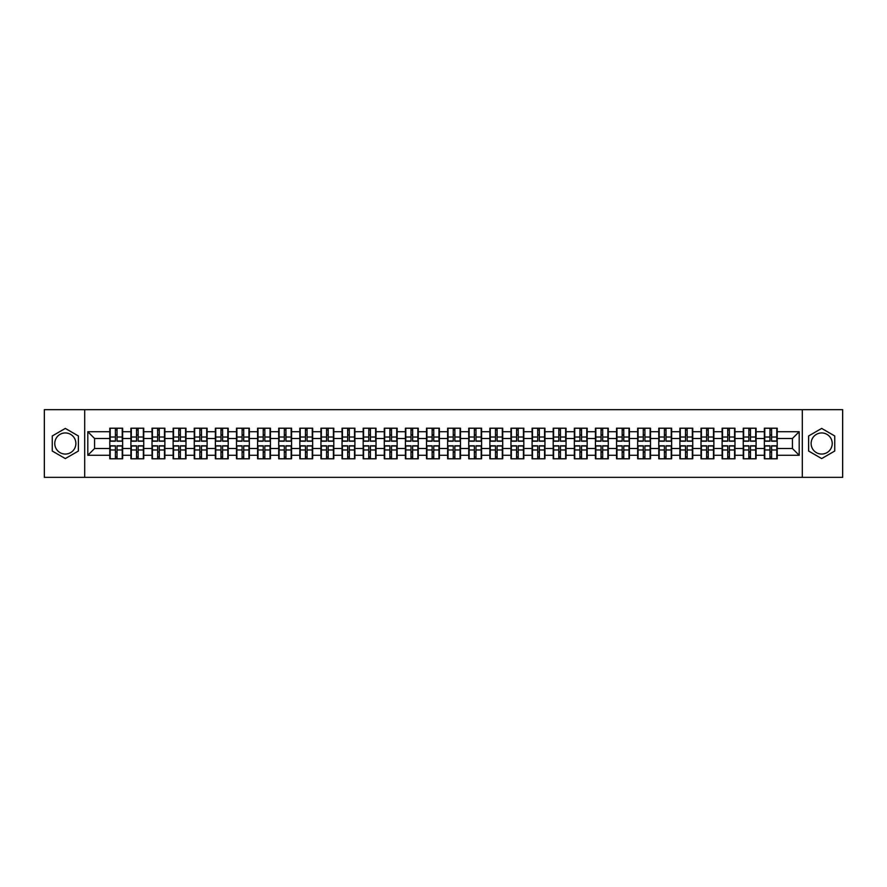 <?xml version="1.0" encoding="UTF-8"?>
<svg xmlns="http://www.w3.org/2000/svg" width="887" height="887" viewBox="0 0 887 887"><rect width="100%" height="100%" fill="white"/><g stroke="black" fill="none" stroke-linecap="round" stroke-linejoin="round"><path stroke-width="1.33" d="M821.672 432.945A10.555 10.555 0 0 0 811.117 443.5A10.555 10.555 0 0 0 821.672 454.055A10.555 10.555 0 0 0 832.228 443.5A10.555 10.555 0 0 0 821.672 432.945M65.328 454.055A10.555 10.555 0 0 1 54.772 443.5A10.555 10.555 0 0 1 65.328 432.945A10.555 10.555 0 0 1 75.883 443.5A10.555 10.555 0 0 1 65.328 454.055M802.314 477.339L842.65 477.339L842.65 409.661L802.314 409.661L802.314 477.339L84.686 477.339L84.686 409.661L44.35 409.661L44.35 477.339L84.686 477.339M802.314 409.661L84.686 409.661M792.435 448.512L792.435 438.488L777.212 438.488L777.212 448.512L792.435 448.512L799.198 455.275L799.198 431.725L777.212 431.725L777.212 428.21L764.35 428.21L764.35 438.488L756.09 438.488L756.09 448.512L764.35 448.512L764.35 438.488M799.198 455.275L777.212 455.275L777.212 458.79L764.35 458.79L764.35 455.275L756.09 455.275L756.09 458.79L743.239 458.79L743.239 455.275L734.979 455.275L734.979 458.79L722.118 458.79L722.118 455.275L713.869 455.275L713.869 458.79L701.007 458.79L701.007 455.275L692.747 455.275L692.747 458.79L679.885 458.79L679.885 455.275L671.636 455.275L671.636 458.79L658.775 458.79L658.775 455.275L650.515 455.275L650.515 458.79L637.664 458.79L637.664 455.275L629.404 455.275L629.404 458.79L616.543 458.79L616.543 455.275L608.294 455.275L608.294 458.79L595.432 458.79L595.432 455.275L587.172 455.275L587.172 458.79L574.321 458.79L574.321 455.275L566.061 455.275L566.061 458.79L553.2 458.79L553.2 455.275L544.951 455.275L544.951 458.79L532.089 458.79L532.089 455.275L523.829 455.275L523.829 458.79L510.967 458.79L510.967 455.275L502.718 455.275L502.718 458.79L489.857 458.79L489.857 455.275L481.597 455.275L481.597 458.79L468.746 458.79L468.746 455.275L460.486 455.275L460.486 458.79L447.625 458.79L447.625 455.275L439.375 455.275L439.375 458.79L426.514 458.79L426.514 455.275L418.254 455.275L418.254 458.79L405.403 458.79L405.403 455.275L397.143 455.275L397.143 458.79L384.282 458.79L384.282 455.275L376.033 455.275L376.033 458.79L363.171 458.79L363.171 455.275L354.911 455.275L354.911 458.79L342.049 458.79L342.049 455.275L333.8 455.275L333.8 458.79L320.939 458.79L320.939 455.275L312.679 455.275L312.679 458.79L299.828 458.79L299.828 455.275L291.568 455.275L291.568 458.79L278.706 458.79L278.706 455.275L270.457 455.275L270.457 458.79L257.596 458.79L257.596 455.275L249.336 455.275L249.336 458.79L236.485 458.79L236.485 455.275L228.225 455.275L228.225 458.79L215.364 458.79L215.364 455.275L207.114 455.275L207.114 458.79L194.253 458.79L194.253 455.275L185.993 455.275L185.993 458.79L173.131 458.79L173.131 455.275L164.882 455.275L164.882 458.79L152.021 458.79L152.021 455.275L143.761 455.275L143.761 458.79L130.91 458.79L130.91 455.275L122.65 455.275L122.65 458.79L109.788 458.79L109.788 455.275L87.802 455.275L87.802 431.725L109.788 431.725L109.788 438.488L94.565 438.488L94.565 448.512L109.788 448.512L109.788 438.488M764.35 431.725L756.09 431.725L756.09 428.21L743.239 428.21L743.239 431.725L734.979 431.725L734.979 428.21L722.118 428.21L722.118 431.725L713.869 431.725L713.869 428.21L701.007 428.21L701.007 431.725L692.747 431.725L692.747 428.21L679.885 428.21L679.885 431.725L671.636 431.725L671.636 428.21L658.775 428.21L658.775 431.725L650.515 431.725L650.515 428.21L637.664 428.21L637.664 431.725L629.404 431.725L629.404 428.21L616.543 428.21L616.543 431.725L608.294 431.725L608.294 428.21L595.432 428.21L595.432 431.725L587.172 431.725L587.172 428.21L574.321 428.21L574.321 431.725L566.061 431.725L566.061 428.21L553.2 428.21L553.2 431.725L544.951 431.725L544.951 428.21L532.089 428.21L532.089 431.725L523.829 431.725L523.829 428.21L510.967 428.21L510.967 431.725L502.718 431.725L502.718 428.21L489.857 428.21L489.857 431.725L481.597 431.725L481.597 428.21L468.746 428.21L468.746 431.725L460.486 431.725L460.486 428.21L447.625 428.21L447.625 431.725L439.375 431.725L439.375 428.21L426.514 428.21L426.514 431.725L418.254 431.725L418.254 428.21L405.403 428.21L405.403 431.725L397.143 431.725L397.143 428.21L384.282 428.21L384.282 431.725L376.033 431.725L376.033 428.21L363.171 428.21L363.171 431.725L354.911 431.725L354.911 428.21L342.049 428.21L342.049 431.725L333.8 431.725L333.8 428.21L320.939 428.21L320.939 431.725L312.679 431.725L312.679 428.21L299.828 428.21L299.828 431.725L291.568 431.725L291.568 428.21L278.706 428.21L278.706 431.725L270.457 431.725L270.457 428.21L257.596 428.21L257.596 431.725L249.336 431.725L249.336 428.21L236.485 428.21L236.485 431.725L228.225 431.725L228.225 428.21L215.364 428.21L215.364 431.725L207.114 431.725L207.114 428.21L194.253 428.21L194.253 431.725L185.993 431.725L185.993 428.21L173.131 428.21L173.131 431.725L164.882 431.725L164.882 428.21L152.021 428.21L152.021 431.725L143.761 431.725L143.761 428.21L130.91 428.21L130.91 431.725L122.65 431.725L122.65 428.21L109.788 428.21L109.788 431.725M764.35 448.512L764.35 455.275M756.09 448.512L756.09 455.275M756.09 431.725L756.09 438.488M734.979 448.512L743.239 448.512L743.239 438.488L734.979 438.488L734.979 455.275M743.239 448.512L743.239 455.275M743.239 431.725L743.239 438.488M734.979 431.725L734.979 438.488M713.869 448.512L722.118 448.512L722.118 438.488L713.869 438.488L713.869 455.275M722.118 448.512L722.118 455.275M722.118 431.725L722.118 438.488M713.869 431.725L713.869 438.488M692.747 448.512L701.007 448.512L701.007 438.488L692.747 438.488L692.747 455.275M701.007 448.512L701.007 455.275M701.007 431.725L701.007 438.488M692.747 431.725L692.747 438.488M671.636 448.512L679.885 448.512L679.885 438.488L671.636 438.488L671.636 455.275M679.885 448.512L679.885 455.275M679.885 431.725L679.885 438.488M671.636 431.725L671.636 438.488M650.515 448.512L658.775 448.512L658.775 438.488L650.515 438.488L650.515 455.275M658.775 448.512L658.775 455.275M658.775 431.725L658.775 438.488M650.515 431.725L650.515 438.488M629.404 448.512L637.664 448.512L637.664 438.488L629.404 438.488L629.404 455.275M637.664 448.512L637.664 455.275M637.664 431.725L637.664 438.488M629.404 431.725L629.404 438.488M608.294 448.512L616.543 448.512L616.543 438.488L608.294 438.488L608.294 455.275M616.543 448.512L616.543 455.275M616.543 431.725L616.543 438.488M608.294 431.725L608.294 438.488M587.172 448.512L595.432 448.512L595.432 438.488L587.172 438.488L587.172 455.275M595.432 448.512L595.432 455.275M595.432 431.725L595.432 438.488M587.172 431.725L587.172 438.488M566.061 448.512L574.321 448.512L574.321 438.488L566.061 438.488L566.061 455.275M574.321 448.512L574.321 455.275M574.321 431.725L574.321 438.488M566.061 431.725L566.061 438.488M544.951 448.512L553.2 448.512L553.2 438.488L544.951 438.488L544.951 455.275M553.2 448.512L553.2 455.275M553.2 431.725L553.2 438.488M544.951 431.725L544.951 438.488M523.829 448.512L532.089 448.512L532.089 438.488L523.829 438.488L523.829 455.275M532.089 448.512L532.089 455.275M532.089 431.725L532.089 438.488M523.829 431.725L523.829 438.488M502.718 448.512L510.967 448.512L510.967 438.488L502.718 438.488L502.718 455.275M510.967 448.512L510.967 455.275M510.967 431.725L510.967 438.488M502.718 431.725L502.718 438.488M481.597 448.512L489.857 448.512L489.857 438.488L481.597 438.488L481.597 455.275M489.857 448.512L489.857 455.275M489.857 431.725L489.857 438.488M481.597 431.725L481.597 438.488M460.486 448.512L468.746 448.512L468.746 438.488L460.486 438.488L460.486 455.275M468.746 448.512L468.746 455.275M468.746 431.725L468.746 438.488M460.486 431.725L460.486 438.488M439.375 448.512L447.625 448.512L447.625 438.488L439.375 438.488L439.375 455.275M447.625 448.512L447.625 455.275M447.625 431.725L447.625 438.488M439.375 431.725L439.375 438.488M418.254 448.512L426.514 448.512L426.514 438.488L418.254 438.488L418.254 455.275M426.514 448.512L426.514 455.275M426.514 431.725L426.514 438.488M418.254 431.725L418.254 438.488M397.143 448.512L405.403 448.512L405.403 438.488L397.143 438.488L397.143 455.275M405.403 448.512L405.403 455.275M405.403 431.725L405.403 438.488M397.143 431.725L397.143 438.488M376.033 448.512L384.282 448.512L384.282 438.488L376.033 438.488L376.033 455.275M384.282 448.512L384.282 455.275M384.282 431.725L384.282 438.488M376.033 431.725L376.033 438.488M354.911 448.512L363.171 448.512L363.171 438.488L354.911 438.488L354.911 455.275M363.171 448.512L363.171 455.275M363.171 431.725L363.171 438.488M354.911 431.725L354.911 438.488M333.8 448.512L342.049 448.512L342.049 438.488L333.8 438.488L333.8 455.275M342.049 448.512L342.049 455.275M342.049 431.725L342.049 438.488M333.8 431.725L333.8 438.488M312.679 448.512L320.939 448.512L320.939 438.488L312.679 438.488L312.679 455.275M320.939 448.512L320.939 455.275M320.939 431.725L320.939 438.488M312.679 431.725L312.679 438.488M291.568 448.512L299.828 448.512L299.828 438.488L291.568 438.488L291.568 455.275M299.828 448.512L299.828 455.275M299.828 431.725L299.828 438.488M291.568 431.725L291.568 438.488M270.457 448.512L278.706 448.512L278.706 438.488L270.457 438.488L270.457 455.275M278.706 448.512L278.706 455.275M278.706 431.725L278.706 438.488M270.457 431.725L270.457 438.488M249.336 448.512L257.596 448.512L257.596 438.488L249.336 438.488L249.336 455.275M257.596 448.512L257.596 455.275M257.596 431.725L257.596 438.488M249.336 431.725L249.336 438.488M228.225 448.512L236.485 448.512L236.485 438.488L228.225 438.488L228.225 455.275M236.485 448.512L236.485 455.275M236.485 431.725L236.485 438.488M228.225 431.725L228.225 438.488M207.114 448.512L215.364 448.512L215.364 438.488L207.114 438.488L207.114 455.275M215.364 448.512L215.364 455.275M215.364 431.725L215.364 438.488M207.114 431.725L207.114 438.488M185.993 448.512L194.253 448.512L194.253 438.488L185.993 438.488L185.993 455.275M194.253 448.512L194.253 455.275M194.253 431.725L194.253 438.488M185.993 431.725L185.993 438.488M164.882 448.512L173.131 448.512L173.131 438.488L164.882 438.488L164.882 455.275M173.131 448.512L173.131 455.275M173.131 431.725L173.131 438.488M164.882 431.725L164.882 438.488M143.761 448.512L152.021 448.512L152.021 438.488L143.761 438.488L143.761 455.275M152.021 448.512L152.021 455.275M152.021 431.725L152.021 438.488M143.761 431.725L143.761 438.488M122.65 448.512L130.91 448.512L130.91 438.488L122.65 438.488L122.65 455.275M130.91 448.512L130.91 455.275M130.91 431.725L130.91 438.488M122.65 431.725L122.65 438.488M109.788 448.512L109.788 455.275M94.565 448.512L87.802 455.275M87.802 431.725L94.565 438.488M777.212 448.512L777.212 455.275M777.212 431.725L777.212 438.488M799.198 431.725L792.435 438.488M65.328 428.421L52.266 435.96L52.266 451.039L65.328 458.579L78.389 451.039L78.389 435.96L65.328 428.421M808.611 451.039L821.672 458.579L834.734 451.039L834.734 435.96L821.672 428.421L808.611 435.96L808.611 451.039M122.24 428.21L122.24 441.194L117.029 441.194L117.029 428.21M115.41 428.21L115.41 441.194L110.199 441.194L110.199 428.21M115.41 429.962L117.029 429.962M117.029 434.974L115.41 434.974M110.199 458.79L110.199 445.806L115.41 445.806L115.41 458.79M117.029 458.79L117.029 445.806L122.24 445.806L122.24 458.79M117.029 457.038L115.41 457.038M115.41 452.026L117.029 452.026M143.361 428.21L143.361 441.194L138.15 441.194L138.15 428.21M136.52 428.21L136.52 441.194L131.309 441.194L131.309 428.21M136.52 429.962L138.15 429.962M138.15 434.974L136.52 434.974M164.472 428.21L164.472 441.194L159.261 441.194L159.261 428.21M157.642 428.21L157.642 441.194L152.431 441.194L152.431 428.21M157.642 429.962L159.261 429.962M159.261 434.974L157.642 434.974M185.594 428.21L185.594 441.194L180.383 441.194L180.383 428.21M178.753 428.21L178.753 441.194L173.542 441.194L173.542 428.21M178.753 429.962L180.383 429.962M180.383 434.974L178.753 434.974M206.704 428.21L206.704 441.194L201.493 441.194L201.493 428.21M199.863 428.21L199.863 441.194L194.652 441.194L194.652 428.21M199.863 429.962L201.493 429.962M201.493 434.974L199.863 434.974M227.815 428.21L227.815 441.194L222.604 441.194L222.604 428.21M220.985 428.21L220.985 441.194L215.774 441.194L215.774 428.21M220.985 429.962L222.604 429.962M222.604 434.974L220.985 434.974M131.309 458.79L131.309 445.806L136.52 445.806L136.52 458.79M138.15 458.79L138.15 445.806L143.361 445.806L143.361 458.79M138.15 457.038L136.52 457.038M136.52 452.026L138.15 452.026M152.431 458.79L152.431 445.806L157.642 445.806L157.642 458.79M159.261 458.79L159.261 445.806L164.472 445.806L164.472 458.79M159.261 457.038L157.642 457.038M157.642 452.026L159.261 452.026M173.542 458.79L173.542 445.806L178.753 445.806L178.753 458.79M180.383 458.79L180.383 445.806L185.594 445.806L185.594 458.79M180.383 457.038L178.753 457.038M178.753 452.026L180.383 452.026M194.652 458.79L194.652 445.806L199.863 445.806L199.863 458.79M201.493 458.79L201.493 445.806L206.704 445.806L206.704 458.79M201.493 457.038L199.863 457.038M199.863 452.026L201.493 452.026M215.774 458.79L215.774 445.806L220.985 445.806L220.985 458.79M222.604 458.79L222.604 445.806L227.815 445.806L227.815 458.79M222.604 457.038L220.985 457.038M220.985 452.026L222.604 452.026M248.937 428.21L248.937 441.194L243.725 441.194L243.725 428.21M242.096 428.21L242.096 441.194L236.884 441.194L236.884 428.21M242.096 429.962L243.725 429.962M243.725 434.974L242.096 434.974M236.884 458.79L236.884 445.806L242.096 445.806L242.096 458.79M243.725 458.79L243.725 445.806L248.937 445.806L248.937 458.79M243.725 457.038L242.096 457.038M242.096 452.026L243.725 452.026M270.047 428.21L270.047 441.194L264.836 441.194L264.836 428.21M263.217 428.21L263.217 441.194L258.006 441.194L258.006 428.21M263.217 429.962L264.836 429.962M264.836 434.974L263.217 434.974M258.006 458.79L258.006 445.806L263.217 445.806L263.217 458.79M264.836 458.79L264.836 445.806L270.047 445.806L270.047 458.79M264.836 457.038L263.217 457.038M263.217 452.026L264.836 452.026M291.158 428.21L291.158 441.194L285.947 441.194L285.947 428.21M284.328 428.21L284.328 441.194L279.117 441.194L279.117 428.21M284.328 429.962L285.947 429.962M285.947 434.974L284.328 434.974M279.117 458.79L279.117 445.806L284.328 445.806L284.328 458.79M285.947 458.79L285.947 445.806L291.158 445.806L291.158 458.79M285.947 457.038L284.328 457.038M284.328 452.026L285.947 452.026M312.279 428.21L312.279 441.194L307.068 441.194L307.068 428.21M305.438 428.21L305.438 441.194L300.227 441.194L300.227 428.21M305.438 429.962L307.068 429.962M307.068 434.974L305.438 434.974M300.227 458.79L300.227 445.806L305.438 445.806L305.438 458.79M307.068 458.79L307.068 445.806L312.279 445.806L312.279 458.79M307.068 457.038L305.438 457.038M305.438 452.026L307.068 452.026M333.39 428.21L333.39 441.194L328.179 441.194L328.179 428.21M326.56 428.21L326.56 441.194L321.349 441.194L321.349 428.21M326.56 429.962L328.179 429.962M328.179 434.974L326.56 434.974M321.349 458.79L321.349 445.806L326.56 445.806L326.56 458.79M328.179 458.79L328.179 445.806L333.39 445.806L333.39 458.79M328.179 457.038L326.56 457.038M326.56 452.026L328.179 452.026M354.512 428.21L354.512 441.194L349.301 441.194L349.301 428.21M347.671 428.21L347.671 441.194L342.46 441.194L342.46 428.21M347.671 429.962L349.301 429.962M349.301 434.974L347.671 434.974M342.46 458.79L342.46 445.806L347.671 445.806L347.671 458.79M349.301 458.79L349.301 445.806L354.512 445.806L354.512 458.79M349.301 457.038L347.671 457.038M347.671 452.026L349.301 452.026M375.622 428.21L375.622 441.194L370.411 441.194L370.411 428.21M368.781 428.21L368.781 441.194L363.57 441.194L363.57 428.21M368.781 429.962L370.411 429.962M370.411 434.974L368.781 434.974M363.57 458.79L363.57 445.806L368.781 445.806L368.781 458.79M370.411 458.79L370.411 445.806L375.622 445.806L375.622 458.79M370.411 457.038L368.781 457.038M368.781 452.026L370.411 452.026M396.733 428.21L396.733 441.194L391.522 441.194L391.522 428.21M389.903 428.21L389.903 441.194L384.692 441.194L384.692 428.21M389.903 429.962L391.522 429.962M391.522 434.974L389.903 434.974M384.692 458.79L384.692 445.806L389.903 445.806L389.903 458.79M391.522 458.79L391.522 445.806L396.733 445.806L396.733 458.79M391.522 457.038L389.903 457.038M389.903 452.026L391.522 452.026M417.855 428.21L417.855 441.194L412.643 441.194L412.643 428.21M411.014 428.21L411.014 441.194L405.802 441.194L405.802 428.21M411.014 429.962L412.643 429.962M412.643 434.974L411.014 434.974M405.802 458.79L405.802 445.806L411.014 445.806L411.014 458.79M412.643 458.79L412.643 445.806L417.855 445.806L417.855 458.79M412.643 457.038L411.014 457.038M411.014 452.026L412.643 452.026M438.965 428.21L438.965 441.194L433.754 441.194L433.754 428.21M432.135 428.21L432.135 441.194L426.924 441.194L426.924 428.21M432.135 429.962L433.754 429.962M433.754 434.974L432.135 434.974M426.924 458.79L426.924 445.806L432.135 445.806L432.135 458.79M433.754 458.79L433.754 445.806L438.965 445.806L438.965 458.79M433.754 457.038L432.135 457.038M432.135 452.026L433.754 452.026M460.076 428.21L460.076 441.194L454.865 441.194L454.865 428.21M453.246 428.21L453.246 441.194L448.035 441.194L448.035 428.21M453.246 429.962L454.865 429.962M454.865 434.974L453.246 434.974M448.035 458.79L448.035 445.806L453.246 445.806L453.246 458.79M454.865 458.79L454.865 445.806L460.076 445.806L460.076 458.79M454.865 457.038L453.246 457.038M453.246 452.026L454.865 452.026M481.197 428.21L481.197 441.194L475.986 441.194L475.986 428.21M474.357 428.21L474.357 441.194L469.145 441.194L469.145 428.21M474.357 429.962L475.986 429.962M475.986 434.974L474.357 434.974M469.145 458.79L469.145 445.806L474.357 445.806L474.357 458.79M475.986 458.79L475.986 445.806L481.197 445.806L481.197 458.79M475.986 457.038L474.357 457.038M474.357 452.026L475.986 452.026M502.308 428.21L502.308 441.194L497.097 441.194L497.097 428.21M495.478 428.21L495.478 441.194L490.267 441.194L490.267 428.21M495.478 429.962L497.097 429.962M497.097 434.974L495.478 434.974M490.267 458.79L490.267 445.806L495.478 445.806L495.478 458.79M497.097 458.79L497.097 445.806L502.308 445.806L502.308 458.79M497.097 457.038L495.478 457.038M495.478 452.026L497.097 452.026M523.43 428.21L523.43 441.194L518.219 441.194L518.219 428.21M516.589 428.21L516.589 441.194L511.378 441.194L511.378 428.21M516.589 429.962L518.219 429.962M518.219 434.974L516.589 434.974M511.378 458.79L511.378 445.806L516.589 445.806L516.589 458.79M518.219 458.79L518.219 445.806L523.43 445.806L523.43 458.79M518.219 457.038L516.589 457.038M516.589 452.026L518.219 452.026M544.54 428.21L544.54 441.194L539.329 441.194L539.329 428.21M537.699 428.21L537.699 441.194L532.488 441.194L532.488 428.21M537.699 429.962L539.329 429.962M539.329 434.974L537.699 434.974M532.488 458.79L532.488 445.806L537.699 445.806L537.699 458.79M539.329 458.79L539.329 445.806L544.54 445.806L544.54 458.79M539.329 457.038L537.699 457.038M537.699 452.026L539.329 452.026M565.651 428.21L565.651 441.194L560.44 441.194L560.44 428.21M558.821 428.21L558.821 441.194L553.61 441.194L553.61 428.21M558.821 429.962L560.44 429.962M560.44 434.974L558.821 434.974M553.61 458.79L553.61 445.806L558.821 445.806L558.821 458.79M560.44 458.79L560.44 445.806L565.651 445.806L565.651 458.79M560.44 457.038L558.821 457.038M558.821 452.026L560.44 452.026M586.773 428.21L586.773 441.194L581.562 441.194L581.562 428.21M579.932 428.21L579.932 441.194L574.721 441.194L574.721 428.21M579.932 429.962L581.562 429.962M581.562 434.974L579.932 434.974M574.721 458.79L574.721 445.806L579.932 445.806L579.932 458.79M581.562 458.79L581.562 445.806L586.773 445.806L586.773 458.79M581.562 457.038L579.932 457.038M579.932 452.026L581.562 452.026M607.883 428.21L607.883 441.194L602.672 441.194L602.672 428.21M601.053 428.21L601.053 441.194L595.842 441.194L595.842 428.21M601.053 429.962L602.672 429.962M602.672 434.974L601.053 434.974M595.842 458.79L595.842 445.806L601.053 445.806L601.053 458.79M602.672 458.79L602.672 445.806L607.883 445.806L607.883 458.79M602.672 457.038L601.053 457.038M601.053 452.026L602.672 452.026M628.994 428.21L628.994 441.194L623.783 441.194L623.783 428.21M622.164 428.21L622.164 441.194L616.953 441.194L616.953 428.21M622.164 429.962L623.783 429.962M623.783 434.974L622.164 434.974M616.953 458.79L616.953 445.806L622.164 445.806L622.164 458.79M623.783 458.79L623.783 445.806L628.994 445.806L628.994 458.79M623.783 457.038L622.164 457.038M622.164 452.026L623.783 452.026M650.116 428.21L650.116 441.194L644.904 441.194L644.904 428.21M643.275 428.21L643.275 441.194L638.063 441.194L638.063 428.21M643.275 429.962L644.904 429.962M644.904 434.974L643.275 434.974M638.063 458.79L638.063 445.806L643.275 445.806L643.275 458.79M644.904 458.79L644.904 445.806L650.116 445.806L650.116 458.79M644.904 457.038L643.275 457.038M643.275 452.026L644.904 452.026M671.226 428.21L671.226 441.194L666.015 441.194L666.015 428.21M664.396 428.21L664.396 441.194L659.185 441.194L659.185 428.21M664.396 429.962L666.015 429.962M666.015 434.974L664.396 434.974M659.185 458.79L659.185 445.806L664.396 445.806L664.396 458.79M666.015 458.79L666.015 445.806L671.226 445.806L671.226 458.79M666.015 457.038L664.396 457.038M664.396 452.026L666.015 452.026M692.348 428.21L692.348 441.194L687.137 441.194L687.137 428.21M685.507 428.21L685.507 441.194L680.296 441.194L680.296 428.21M685.507 429.962L687.137 429.962M687.137 434.974L685.507 434.974M680.296 458.79L680.296 445.806L685.507 445.806L685.507 458.79M687.137 458.79L687.137 445.806L692.348 445.806L692.348 458.79M687.137 457.038L685.507 457.038M685.507 452.026L687.137 452.026M713.458 428.21L713.458 441.194L708.247 441.194L708.247 428.21M706.617 428.21L706.617 441.194L701.406 441.194L701.406 428.21M706.617 429.962L708.247 429.962M708.247 434.974L706.617 434.974M701.406 458.79L701.406 445.806L706.617 445.806L706.617 458.79M708.247 458.79L708.247 445.806L713.458 445.806L713.458 458.79M708.247 457.038L706.617 457.038M706.617 452.026L708.247 452.026M734.569 428.21L734.569 441.194L729.358 441.194L729.358 428.21M727.739 428.21L727.739 441.194L722.528 441.194L722.528 428.21M727.739 429.962L729.358 429.962M729.358 434.974L727.739 434.974M722.528 458.79L722.528 445.806L727.739 445.806L727.739 458.79M729.358 458.79L729.358 445.806L734.569 445.806L734.569 458.79M729.358 457.038L727.739 457.038M727.739 452.026L729.358 452.026M755.691 428.21L755.691 441.194L750.48 441.194L750.48 428.21M748.85 428.21L748.85 441.194L743.639 441.194L743.639 428.21M748.85 429.962L750.48 429.962M750.48 434.974L748.85 434.974M743.639 458.79L743.639 445.806L748.85 445.806L748.85 458.79M750.48 458.79L750.48 445.806L755.691 445.806L755.691 458.79M750.48 457.038L748.85 457.038M748.85 452.026L750.48 452.026M776.801 428.21L776.801 441.194L771.59 441.194L771.59 428.21M769.971 428.21L769.971 441.194L764.76 441.194L764.76 428.21M769.971 429.962L771.59 429.962M771.59 434.974L769.971 434.974M764.76 458.79L764.76 445.806L769.971 445.806L769.971 458.79M771.59 458.79L771.59 445.806L776.801 445.806L776.801 458.79M771.59 457.038L769.971 457.038M769.971 452.026L771.59 452.026M115.41 437.025L110.199 437.025M115.41 441.027L110.199 441.027M122.24 437.025L117.029 437.025M122.24 441.027L117.029 441.027M117.029 449.975L122.24 449.975M117.029 445.973L122.24 445.973M110.199 449.975L115.41 449.975M110.199 445.973L115.41 445.973M136.52 437.025L131.309 437.025M136.52 441.027L131.309 441.027M143.361 437.025L138.15 437.025M143.361 441.027L138.15 441.027M157.642 437.025L152.431 437.025M157.642 441.027L152.431 441.027M164.472 437.025L159.261 437.025M164.472 441.027L159.261 441.027M178.753 437.025L173.542 437.025M178.753 441.027L173.542 441.027M185.594 437.025L180.383 437.025M185.594 441.027L180.383 441.027M199.863 437.025L194.652 437.025M199.863 441.027L194.652 441.027M206.704 437.025L201.493 437.025M206.704 441.027L201.493 441.027M220.985 437.025L215.774 437.025M220.985 441.027L215.774 441.027M227.815 437.025L222.604 437.025M227.815 441.027L222.604 441.027M138.15 449.975L143.361 449.975M138.15 445.973L143.361 445.973M131.309 449.975L136.52 449.975M131.309 445.973L136.52 445.973M159.261 449.975L164.472 449.975M159.261 445.973L164.472 445.973M152.431 449.975L157.642 449.975M152.431 445.973L157.642 445.973M180.383 449.975L185.594 449.975M180.383 445.973L185.594 445.973M173.542 449.975L178.753 449.975M173.542 445.973L178.753 445.973M201.493 449.975L206.704 449.975M201.493 445.973L206.704 445.973M194.652 449.975L199.863 449.975M194.652 445.973L199.863 445.973M222.604 449.975L227.815 449.975M222.604 445.973L227.815 445.973M215.774 449.975L220.985 449.975M215.774 445.973L220.985 445.973M242.096 437.025L236.884 437.025M242.096 441.027L236.884 441.027M248.937 437.025L243.725 437.025M248.937 441.027L243.725 441.027M243.725 449.975L248.937 449.975M243.725 445.973L248.937 445.973M236.884 449.975L242.096 449.975M236.884 445.973L242.096 445.973M263.217 437.025L258.006 437.025M263.217 441.027L258.006 441.027M270.047 437.025L264.836 437.025M270.047 441.027L264.836 441.027M264.836 449.975L270.047 449.975M264.836 445.973L270.047 445.973M258.006 449.975L263.217 449.975M258.006 445.973L263.217 445.973M284.328 437.025L279.117 437.025M284.328 441.027L279.117 441.027M291.158 437.025L285.947 437.025M291.158 441.027L285.947 441.027M285.947 449.975L291.158 449.975M285.947 445.973L291.158 445.973M279.117 449.975L284.328 449.975M279.117 445.973L284.328 445.973M305.438 437.025L300.227 437.025M305.438 441.027L300.227 441.027M312.279 437.025L307.068 437.025M312.279 441.027L307.068 441.027M307.068 449.975L312.279 449.975M307.068 445.973L312.279 445.973M300.227 449.975L305.438 449.975M300.227 445.973L305.438 445.973M326.56 437.025L321.349 437.025M326.56 441.027L321.349 441.027M333.39 437.025L328.179 437.025M333.39 441.027L328.179 441.027M328.179 449.975L333.39 449.975M328.179 445.973L333.39 445.973M321.349 449.975L326.56 449.975M321.349 445.973L326.56 445.973M347.671 437.025L342.46 437.025M347.671 441.027L342.46 441.027M354.512 437.025L349.301 437.025M354.512 441.027L349.301 441.027M349.301 449.975L354.512 449.975M349.301 445.973L354.512 445.973M342.46 449.975L347.671 449.975M342.46 445.973L347.671 445.973M368.781 437.025L363.57 437.025M368.781 441.027L363.57 441.027M375.622 437.025L370.411 437.025M375.622 441.027L370.411 441.027M370.411 449.975L375.622 449.975M370.411 445.973L375.622 445.973M363.57 449.975L368.781 449.975M363.57 445.973L368.781 445.973M389.903 437.025L384.692 437.025M389.903 441.027L384.692 441.027M396.733 437.025L391.522 437.025M396.733 441.027L391.522 441.027M391.522 449.975L396.733 449.975M391.522 445.973L396.733 445.973M384.692 449.975L389.903 449.975M384.692 445.973L389.903 445.973M411.014 437.025L405.802 437.025M411.014 441.027L405.802 441.027M417.855 437.025L412.643 437.025M417.855 441.027L412.643 441.027M412.643 449.975L417.855 449.975M412.643 445.973L417.855 445.973M405.802 449.975L411.014 449.975M405.802 445.973L411.014 445.973M432.135 437.025L426.924 437.025M432.135 441.027L426.924 441.027M438.965 437.025L433.754 437.025M438.965 441.027L433.754 441.027M433.754 449.975L438.965 449.975M433.754 445.973L438.965 445.973M426.924 449.975L432.135 449.975M426.924 445.973L432.135 445.973M453.246 437.025L448.035 437.025M453.246 441.027L448.035 441.027M460.076 437.025L454.865 437.025M460.076 441.027L454.865 441.027M454.865 449.975L460.076 449.975M454.865 445.973L460.076 445.973M448.035 449.975L453.246 449.975M448.035 445.973L453.246 445.973M474.357 437.025L469.145 437.025M474.357 441.027L469.145 441.027M481.197 437.025L475.986 437.025M481.197 441.027L475.986 441.027M475.986 449.975L481.197 449.975M475.986 445.973L481.197 445.973M469.145 449.975L474.357 449.975M469.145 445.973L474.357 445.973M495.478 437.025L490.267 437.025M495.478 441.027L490.267 441.027M502.308 437.025L497.097 437.025M502.308 441.027L497.097 441.027M497.097 449.975L502.308 449.975M497.097 445.973L502.308 445.973M490.267 449.975L495.478 449.975M490.267 445.973L495.478 445.973M516.589 437.025L511.378 437.025M516.589 441.027L511.378 441.027M523.43 437.025L518.219 437.025M523.43 441.027L518.219 441.027M518.219 449.975L523.43 449.975M518.219 445.973L523.43 445.973M511.378 449.975L516.589 449.975M511.378 445.973L516.589 445.973M537.699 437.025L532.488 437.025M537.699 441.027L532.488 441.027M544.54 437.025L539.329 437.025M544.54 441.027L539.329 441.027M539.329 449.975L544.54 449.975M539.329 445.973L544.54 445.973M532.488 449.975L537.699 449.975M532.488 445.973L537.699 445.973M558.821 437.025L553.61 437.025M558.821 441.027L553.61 441.027M565.651 437.025L560.44 437.025M565.651 441.027L560.44 441.027M560.44 449.975L565.651 449.975M560.44 445.973L565.651 445.973M553.61 449.975L558.821 449.975M553.61 445.973L558.821 445.973M579.932 437.025L574.721 437.025M579.932 441.027L574.721 441.027M586.773 437.025L581.562 437.025M586.773 441.027L581.562 441.027M581.562 449.975L586.773 449.975M581.562 445.973L586.773 445.973M574.721 449.975L579.932 449.975M574.721 445.973L579.932 445.973M601.053 437.025L595.842 437.025M601.053 441.027L595.842 441.027M607.883 437.025L602.672 437.025M607.883 441.027L602.672 441.027M602.672 449.975L607.883 449.975M602.672 445.973L607.883 445.973M595.842 449.975L601.053 449.975M595.842 445.973L601.053 445.973M622.164 437.025L616.953 437.025M622.164 441.027L616.953 441.027M628.994 437.025L623.783 437.025M628.994 441.027L623.783 441.027M623.783 449.975L628.994 449.975M623.783 445.973L628.994 445.973M616.953 449.975L622.164 449.975M616.953 445.973L622.164 445.973M643.275 437.025L638.063 437.025M643.275 441.027L638.063 441.027M650.116 437.025L644.904 437.025M650.116 441.027L644.904 441.027M644.904 449.975L650.116 449.975M644.904 445.973L650.116 445.973M638.063 449.975L643.275 449.975M638.063 445.973L643.275 445.973M664.396 437.025L659.185 437.025M664.396 441.027L659.185 441.027M671.226 437.025L666.015 437.025M671.226 441.027L666.015 441.027M666.015 449.975L671.226 449.975M666.015 445.973L671.226 445.973M659.185 449.975L664.396 449.975M659.185 445.973L664.396 445.973M685.507 437.025L680.296 437.025M685.507 441.027L680.296 441.027M692.348 437.025L687.137 437.025M692.348 441.027L687.137 441.027M687.137 449.975L692.348 449.975M687.137 445.973L692.348 445.973M680.296 449.975L685.507 449.975M680.296 445.973L685.507 445.973M706.617 437.025L701.406 437.025M706.617 441.027L701.406 441.027M713.458 437.025L708.247 437.025M713.458 441.027L708.247 441.027M708.247 449.975L713.458 449.975M708.247 445.973L713.458 445.973M701.406 449.975L706.617 449.975M701.406 445.973L706.617 445.973M727.739 437.025L722.528 437.025M727.739 441.027L722.528 441.027M734.569 437.025L729.358 437.025M734.569 441.027L729.358 441.027M729.358 449.975L734.569 449.975M729.358 445.973L734.569 445.973M722.528 449.975L727.739 449.975M722.528 445.973L727.739 445.973M748.85 437.025L743.639 437.025M748.85 441.027L743.639 441.027M755.691 437.025L750.48 437.025M755.691 441.027L750.48 441.027M750.48 449.975L755.691 449.975M750.48 445.973L755.691 445.973M743.639 449.975L748.85 449.975M743.639 445.973L748.85 445.973M769.971 437.025L764.76 437.025M769.971 441.027L764.76 441.027M776.801 437.025L771.59 437.025M776.801 441.027L771.59 441.027M771.59 449.975L776.801 449.975M771.59 445.973L776.801 445.973M764.76 449.975L769.971 449.975M764.76 445.973L769.971 445.973"/></g></svg>

